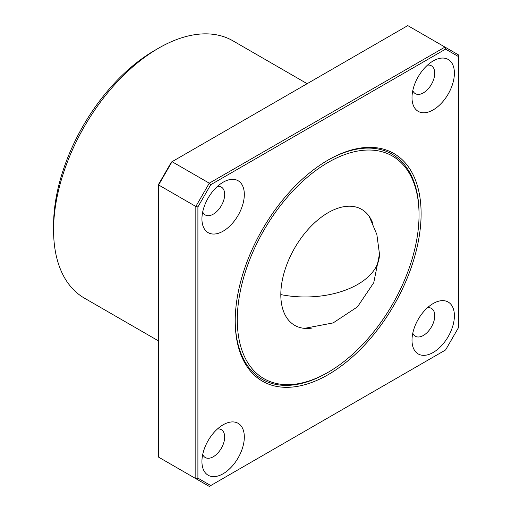 <?xml version="1.0" encoding="UTF-8"?>
<svg xmlns="http://www.w3.org/2000/svg" width="512" height="512" viewBox="0 0 512 512"><rect width="100%" height="100%" fill="white"/><g stroke="black" fill="none" stroke-linecap="round" stroke-linejoin="round"><path stroke-width="0.77" d="M307.155 83.686L232.883 40.806A148.55 85.766 120 0 0 158.611 48.16A148.55 85.766 120 0 0 158.611 48.166A148.55 85.766 120 0 0 53.574 230.093A148.55 85.766 120 0 0 84.339 298.099L158.611 340.979M154.477 50.554L158.611 48.166L154.477 50.547A142.701 82.387 120 0 0 154.477 50.554A142.701 82.387 120 0 0 53.574 225.318L53.574 230.093M427.514 65.12A16.083 9.286 -60 0 1 431.424 65.811A16.083 9.286 -60 0 1 434.752 73.171A16.083 9.286 -60 0 1 423.379 92.87A16.083 9.286 -60 0 1 415.341 93.664A16.083 9.286 -60 0 1 412.787 90.63M427.514 307.693A16.083 9.286 -60 0 1 431.424 308.39A16.083 9.286 -60 0 1 434.752 315.75A16.083 9.286 -60 0 1 423.379 335.45A16.083 9.286 -60 0 1 415.341 336.243A16.083 9.286 -60 0 1 412.787 333.203M217.434 428.986A16.083 9.286 -60 0 1 221.344 429.677A16.083 9.286 -60 0 1 224.672 437.037A16.083 9.286 -60 0 1 217.651 453.222A16.083 9.286 -60 0 1 205.261 457.53A16.083 9.286 -60 0 1 202.707 454.49M217.434 186.406A16.083 9.286 -60 0 1 221.344 187.098A16.083 9.286 -60 0 1 224.672 194.458A16.083 9.286 -60 0 1 213.299 214.157A16.083 9.286 -60 0 1 205.261 214.95A16.083 9.286 -60 0 1 202.707 211.917M433.203 60.934L433.203 60.934A29.971 17.306 -60 0 1 454.394 73.171A29.971 17.306 -60 0 1 433.203 109.882A29.971 17.306 -60 0 1 412.006 97.645A29.971 17.306 -60 0 1 433.203 60.934L433.203 60.934M433.203 303.514L433.203 303.514A29.971 17.306 -60 0 1 454.394 315.75A29.971 17.306 -60 0 1 433.203 352.461A29.971 17.306 -60 0 1 412.006 340.224A29.971 17.306 -60 0 1 433.203 303.514L433.203 303.514M244.32 437.037A29.971 17.306 -60 0 1 223.123 473.747A29.971 17.306 -60 0 1 201.933 461.51A29.971 17.306 -60 0 1 223.123 424.8A29.971 17.306 -60 0 1 244.32 437.037M223.123 182.221L223.123 182.221A29.971 17.306 -60 0 1 244.32 194.458A29.971 17.306 -60 0 1 223.123 231.168A29.971 17.306 -60 0 1 201.933 218.931A29.971 17.306 -60 0 1 223.123 182.221L223.123 182.221M421.107 213.683A131.443 75.885 -60 0 1 328.16 374.662A131.443 75.885 -60 0 1 235.219 320.998A131.443 75.885 -60 0 1 328.16 160.019A131.443 75.885 -60 0 1 421.107 213.683M235.219 320.403A129.978 75.046 120 0 0 327.13 372.87L328.166 372.275A128.518 74.202 -60 0 1 237.286 319.808A128.518 74.202 -60 0 1 328.16 162.406A128.518 74.202 -60 0 1 419.04 214.874L419.04 213.683A129.978 75.046 120 0 0 327.642 160.32M312.166 328.038A66.963 38.662 -60 0 1 280.813 294.675A66.963 38.662 -60 0 1 320.045 218.163A66.963 38.662 -60 0 1 372.73 223.136M210.733 485.555L209.267 486.4L158.611 457.152L158.611 184.269L171.443 162.042L407.77 25.6L458.426 54.848L458.426 56.538L445.594 49.126L210.733 184.723L197.901 206.95L197.901 478.144L210.733 485.555L445.594 349.958L458.426 327.731L458.426 56.538M197.901 478.144L195.827 478.643L195.827 206.458L158.611 184.966L172.051 161.69L209.267 183.181L444.986 47.085L445.594 49.126M197.901 206.95L195.827 206.458L209.267 183.181L210.733 184.723M419.04 214.874A128.518 74.202 -60 0 1 328.166 372.275M280.813 294.592A74.272 42.88 180 0 0 357.728 284.41A74.272 42.88 0 0 0 379.482 254.093L373.76 282.675L357.478 306.861L333.133 322.918L304.493 328.358M379.482 254.093L376.858 234.515L369.171 216.326"/></g></svg>
